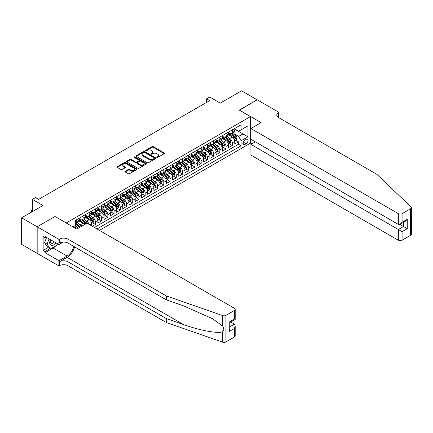 <?xml version="1.0" encoding="UTF-8"?>
<svg xmlns="http://www.w3.org/2000/svg" width="433" height="433" viewBox="0 0 433 433"><rect width="100%" height="100%" fill="white"/><g stroke="black" fill="none" stroke-linecap="round" stroke-linejoin="round"><path stroke-width="0.65" d="M156.887 157.412A0.606 0.346 0 0 0 157.742 157.412L164.231 153.666A0.866 0.498 0 0 0 164.486 153.309A0.866 0.498 0 0 0 164.231 152.957L153.239 146.614A0.866 0.498 0 0 0 152.021 146.614L145.531 150.359A0.606 0.346 0 0 0 146.386 150.852L147.225 150.365A2.766 1.597 0 0 1 151.133 150.365L152.048 150.895A2.766 1.597 0 0 1 152.86 152.026A2.766 1.597 0 0 1 152.048 153.152L151.209 153.639A0.606 0.346 0 0 0 152.064 154.132L152.903 153.645A2.766 1.597 0 0 1 156.811 153.645L157.726 154.175A2.766 1.597 0 0 1 158.538 155.301A2.766 1.597 0 0 1 157.726 156.432L156.887 156.914A0.606 0.346 0 0 0 156.887 157.412L156.887 156.914M125.207 171.219A0.866 0.498 0 0 0 124.958 171.576A0.866 0.498 0 0 0 125.207 171.928L128.292 173.709A0.866 0.498 0 0 0 129.516 173.709L136.72 169.547A0.866 0.498 0 0 0 136.974 169.195A0.866 0.498 0 0 0 136.72 168.843L125.727 162.494A0.866 0.498 0 0 0 124.509 162.494L117.3 166.656A0.866 0.498 0 0 0 117.051 167.008A0.866 0.498 0 0 0 117.3 167.36L121.029 169.514A0.866 0.498 0 0 0 122.247 169.514L125.332 167.733A0.866 0.498 0 0 0 125.586 167.376A0.866 0.498 0 0 0 125.332 167.024L123.486 165.958A2.311 1.331 0 0 1 122.81 165.016A2.311 1.331 0 0 1 124.233 163.782A2.311 1.331 0 0 1 126.75 164.075L133.986 168.253A2.311 1.331 0 0 1 134.663 169.195A2.311 1.331 0 0 1 133.24 170.429A2.311 1.331 0 0 1 130.723 170.137L129.516 169.438A0.866 0.498 0 0 0 128.292 169.438L125.207 171.219L125.207 171.928L128.292 170.158L128.292 169.438M55.088 216.56L66.287 222.914L250.442 116.596L239.243 110.128L257.126 99.801L241.576 90.822L220.267 103.124L209.691 97.019L206.579 98.816L209.691 100.613L38.602 199.386L35.495 197.594L32.383 199.386L32.383 211.602M55.088 216.451L37.206 226.778L21.65 217.794L42.959 205.496L32.383 199.386M147.285 162.743A0.866 0.498 0 0 0 148.508 162.743L155.712 158.581A0.866 0.498 0 0 0 155.967 158.229A0.866 0.498 0 0 0 155.712 157.877L144.719 151.528A0.866 0.498 0 0 0 143.502 151.528L136.292 155.691A0.866 0.498 0 0 0 136.043 156.042A0.866 0.498 0 0 0 136.292 156.394L147.285 162.743M134.43 157.542A0.606 0.346 0 0 1 135.042 157.628L135.042 156.908L146.219 163.36A0.866 0.498 0 0 1 146.468 163.712A0.866 0.498 0 0 1 146.219 164.064L139.009 168.226A0.866 0.498 0 0 1 137.791 168.226L126.799 161.877L126.799 161.173A0.866 0.498 0 0 0 126.544 161.525A0.866 0.498 0 0 0 126.799 161.877M126.799 161.173L129.884 159.393A0.866 0.498 0 0 1 131.102 159.393L135.561 161.969A0.866 0.498 0 0 0 136.785 161.969L138.825 160.784A0.866 0.498 0 0 0 139.08 160.432A0.866 0.498 0 0 0 138.825 160.08L134.187 157.401A0.606 0.346 0 0 1 135.042 156.908M37.173 253.337L21.65 244.374L21.65 217.794M92.294 226.253L95.406 224.462L92.575 222.827M91.352 216.624L92.916 217.528A3.518 2.03 60 0 1 95.406 221.837L97.89 220.402L97.89 223.022L101.625 220.868L98.794 219.233M97.577 213.036L99.135 213.934A3.518 2.03 60 0 1 101.625 218.243L104.115 216.809L104.115 219.428L107.844 217.274L105.013 215.639M103.796 209.442L105.36 210.346A3.518 2.03 60 0 1 107.844 214.654L110.334 213.215L110.334 215.84L114.068 213.686L111.238 212.051M110.02 205.848L111.579 206.752A3.518 2.03 60 0 1 114.068 211.06L116.558 209.626L116.558 212.246L120.287 210.092L117.457 208.457M116.239 202.26L117.803 203.158A3.518 2.03 60 0 1 120.287 207.472L122.777 206.032L122.777 208.657L126.512 206.498L123.681 204.869M122.458 198.666L124.022 199.57A3.518 2.03 60 0 1 126.512 203.878L129.002 202.444L129.002 205.063L132.731 202.909L129.9 201.275M128.682 195.072L130.241 195.976A3.518 2.03 60 0 1 132.731 200.284L135.22 198.85L135.22 201.469L138.955 199.315L136.124 197.681M134.901 191.483L136.465 192.382A3.518 2.03 60 0 1 138.955 196.696L141.439 195.256L141.439 197.881L145.174 195.727L142.343 194.092M141.126 187.89L142.684 188.793A3.518 2.03 60 0 1 145.174 193.102L147.664 191.667L147.664 194.287L151.398 192.133L148.568 190.498M147.344 184.301L148.909 185.2A3.518 2.03 60 0 1 151.398 189.513L153.883 188.074L153.883 190.699L157.617 188.539L154.787 186.904M153.569 180.707L155.128 181.611A3.518 2.03 60 0 1 157.617 185.919L160.107 184.48L160.107 187.105L163.836 184.951L161.006 183.316M159.788 177.113L161.352 178.017A3.518 2.03 60 0 1 163.836 182.325L166.326 180.891L166.326 183.511L170.061 181.357L167.23 179.722M166.007 173.525L167.571 174.423A3.518 2.03 60 0 1 170.061 178.737L172.55 177.297L172.55 179.922L176.28 177.763L173.449 176.134M172.231 169.931L173.795 170.835A3.518 2.03 60 0 1 176.28 175.143L178.769 173.709L178.769 176.328L182.504 174.174L179.673 172.54M178.45 166.337L180.014 167.241A3.518 2.03 60 0 1 182.504 171.549L184.994 170.115L184.994 172.735L188.723 170.58L185.892 168.946M184.674 162.748L186.233 163.647A3.518 2.03 60 0 1 188.723 167.961L191.213 166.521L191.213 169.146L194.947 166.992L192.117 165.357M190.893 159.155L192.458 160.058A3.518 2.03 60 0 1 194.947 164.367L197.432 162.932L197.432 165.552L201.166 163.398L198.336 161.763M197.118 155.566L198.677 156.465A3.518 2.03 60 0 1 201.166 160.778L203.656 159.339L203.656 161.964L207.385 159.804L204.555 158.169M203.337 151.972L204.901 152.876A3.518 2.03 60 0 1 207.385 157.184L209.875 155.745L209.875 158.37L213.61 156.216L210.779 154.581M209.561 148.378L211.12 149.282A3.518 2.03 60 0 1 213.61 153.591L216.099 152.156L216.099 154.776L219.829 152.622L216.998 150.987M215.78 144.79L217.344 145.688A3.518 2.03 60 0 1 219.829 150.002L222.318 148.562L222.318 151.187L226.053 149.028L223.222 147.399M221.999 141.196L223.563 142.1A3.518 2.03 60 0 1 226.053 146.408L228.543 144.974L228.543 147.593L232.272 145.439L232.272 142.814A3.518 2.03 -120 0 0 229.782 138.506L228.223 137.602M229.441 143.805L232.272 145.439M78.2 228.251A3.518 2.03 -120 0 0 76.738 226.865L74.871 225.788M84.419 224.662A3.518 2.03 -120 0 0 82.963 223.276L79.115 221.052M81.929 226.096A3.518 2.03 60 0 0 80.473 224.711L78.909 223.807M91.672 225.896L91.672 223.991A3.518 2.03 -120 0 0 89.182 219.683L85.333 217.463M89.036 224.375A3.518 2.03 60 0 0 86.692 221.117L85.133 220.218M97.89 220.402A3.518 2.03 -120 0 0 95.406 216.089L91.558 213.87M104.115 216.809A3.518 2.03 -120 0 0 101.625 212.5L97.777 210.276M110.334 213.215A3.518 2.03 -120 0 0 107.844 208.906L104.001 206.687M116.558 209.626A3.518 2.03 -120 0 0 114.068 205.312L110.22 203.093M122.777 206.032A3.518 2.03 -120 0 0 120.287 201.724L116.445 199.499M129.002 202.444A3.518 2.03 -120 0 0 126.512 198.13L122.663 195.911M135.22 198.85A3.518 2.03 -120 0 0 132.731 194.541L128.882 192.317M141.439 195.256A3.518 2.03 -120 0 0 138.955 190.948L135.107 188.728M147.664 191.667A3.518 2.03 -120 0 0 145.174 187.354L141.326 185.135M153.883 188.074A3.518 2.03 -120 0 0 151.398 183.765L147.55 181.541M160.107 184.48A3.518 2.03 -120 0 0 157.617 180.171L153.769 177.952M166.326 180.891A3.518 2.03 -120 0 0 163.836 176.577L159.994 174.358M172.55 177.297A3.518 2.03 -120 0 0 170.061 172.989L166.212 170.764M178.769 173.709A3.518 2.03 -120 0 0 176.28 169.395L172.431 167.176M184.994 170.115A3.518 2.03 -120 0 0 182.504 165.807L178.656 163.582M191.213 166.521A3.518 2.03 -120 0 0 188.723 162.213L184.875 159.994M197.432 162.932A3.518 2.03 -120 0 0 194.947 158.619L191.099 156.4M203.656 159.339A3.518 2.03 -120 0 0 201.166 155.03L197.318 152.806M209.875 155.745A3.518 2.03 -120 0 0 207.385 151.436L203.542 149.217M216.099 152.156A3.518 2.03 -120 0 0 213.61 147.842L209.761 145.623M222.318 148.562A3.518 2.03 -120 0 0 219.829 144.254L215.986 142.029M228.543 144.974A3.518 2.03 -120 0 0 226.053 140.66L222.205 138.441M246.144 139.334L244.78 140.124A2.728 1.575 120 0 0 242.994 142.527A2.728 1.575 120 0 0 243.416 144.714A2.728 1.575 120 0 0 244.78 144.579L246.144 143.788A2.728 1.575 120 0 0 247.93 141.385A2.728 1.575 120 0 0 247.508 139.199A2.728 1.575 120 0 0 246.144 139.334M99.417 230.367L250.442 143.177L250.442 116.596M96.992 228.965L241.105 145.764L241.105 140.736L238.621 136.422L234.442 134.013M72.977 226.881L75.618 225.355L75.618 220.327L241.105 124.785L241.105 129.813L247.952 125.862L247.952 136.785L241.105 140.736M79.228 218.822L80.473 219.536A3.518 2.03 60 0 0 82.232 219.715L84.722 218.275A3.518 2.03 -120 0 0 85.447 216.662L85.447 214.654M85.447 215.228L86.692 215.948A3.518 2.03 60 0 0 88.451 216.121L90.941 214.687A3.518 2.03 -120 0 0 91.672 213.074L91.672 211.06M91.672 211.634L92.916 212.354A3.518 2.03 60 0 0 94.675 212.527L97.165 211.093A3.518 2.03 -120 0 0 97.89 209.48L97.89 207.472M97.89 208.046L99.135 208.766A3.518 2.03 60 0 0 100.894 208.939L103.384 207.499A3.518 2.03 -120 0 0 104.115 205.891L104.115 203.878M104.115 204.452L105.36 205.172A3.518 2.03 60 0 0 107.119 205.345L109.609 203.911A3.518 2.03 -120 0 0 110.334 202.298L110.334 200.284M110.334 200.863L111.579 201.578A3.518 2.03 60 0 0 113.338 201.751L115.828 200.317A3.518 2.03 -120 0 0 116.558 198.704L116.558 196.696M116.558 197.269L117.803 197.989A3.518 2.03 60 0 0 119.562 198.162L122.046 196.723A3.518 2.03 -120 0 0 122.777 195.115L122.777 193.102M122.777 193.675L124.022 194.395A3.518 2.03 60 0 0 125.781 194.569L128.271 193.134A3.518 2.03 -120 0 0 129.002 191.521L129.002 189.508M129.002 190.087L130.241 190.801A3.518 2.03 60 0 0 132.005 190.98L134.49 189.54A3.518 2.03 -120 0 0 135.22 187.927L135.22 185.919M135.22 186.493L136.465 187.213A3.518 2.03 60 0 0 138.224 187.386L140.714 185.952A3.518 2.03 -120 0 0 141.439 184.339L141.439 182.325M141.439 182.899L142.684 183.619A3.518 2.03 60 0 0 144.443 183.792L146.933 182.358A3.518 2.03 -120 0 0 147.664 180.745L147.664 178.737M147.664 179.311L148.909 180.031A3.518 2.03 60 0 0 150.668 180.204L153.158 178.764A3.518 2.03 -120 0 0 153.883 177.157L153.883 175.143M153.883 175.717L155.128 176.437A3.518 2.03 60 0 0 156.887 176.61L159.376 175.176A3.518 2.03 -120 0 0 160.107 173.563L160.107 171.549M160.107 172.128L161.352 172.843A3.518 2.03 60 0 0 163.111 173.016L165.601 171.582A3.518 2.03 -120 0 0 166.326 169.969L166.326 167.961M166.326 168.534L167.571 169.254A3.518 2.03 60 0 0 169.33 169.427L171.82 167.988A3.518 2.03 -120 0 0 172.55 166.38L172.55 164.367M172.55 164.941L173.795 165.66A3.518 2.03 60 0 0 175.554 165.834L178.039 164.399A3.518 2.03 -120 0 0 178.769 162.786L178.769 160.773M178.769 161.352L180.014 162.066A3.518 2.03 60 0 0 181.773 162.245L184.263 160.805A3.518 2.03 -120 0 0 184.994 159.198L184.994 157.184M184.994 157.758L186.233 158.478A3.518 2.03 60 0 0 187.998 158.651L190.482 157.217A3.518 2.03 -120 0 0 191.213 155.604L191.213 153.591M191.213 154.164L192.458 154.884A3.518 2.03 60 0 0 194.217 155.057L196.706 153.623A3.518 2.03 -120 0 0 197.432 152.01L197.432 150.002M197.432 150.576L198.677 151.296A3.518 2.03 60 0 0 200.436 151.469L202.925 150.029A3.518 2.03 -120 0 0 203.656 148.422L203.656 146.408M203.656 146.982L204.901 147.702A3.518 2.03 60 0 0 206.66 147.875L209.15 146.441A3.518 2.03 -120 0 0 209.875 144.828L209.875 142.814M209.875 143.393L211.12 144.108A3.518 2.03 60 0 0 212.879 144.286L215.369 142.847A3.518 2.03 -120 0 0 216.099 141.234L216.099 139.226M216.099 139.799L217.344 140.519A3.518 2.03 60 0 0 219.103 140.693L221.588 139.253A3.518 2.03 -120 0 0 222.318 137.645L222.318 135.632M222.318 136.206L223.563 136.925A3.518 2.03 60 0 0 225.322 137.099L227.812 135.664A3.518 2.03 -120 0 0 228.543 134.051L228.543 132.043M94.378 227.46L238.496 144.254L238.496 141.845L234.762 144L234.762 141.38A3.518 2.03 -120 0 0 232.272 137.072L228.424 134.847M228.543 132.617L229.782 133.332A3.518 2.03 -120 0 0 231.547 133.51A3.518 2.03 -120 0 0 232.272 131.897L232.272 129.884M231.547 133.51L234.031 132.07A3.518 2.03 -120 0 0 234.762 130.463L234.762 128.449M76.738 219.683L76.738 221.696A3.518 2.03 60 0 1 76.013 223.304A3.518 2.03 60 0 1 75.618 223.444M76.013 223.304L78.497 221.869A3.518 2.03 -120 0 0 79.228 220.256L79.228 218.243M82.963 216.089L82.963 218.102A3.518 2.03 60 0 1 82.232 219.715M89.182 212.5L89.182 214.508A3.518 2.03 60 0 1 88.451 216.121M95.406 208.906L95.406 210.92A3.518 2.03 60 0 1 94.675 212.527M101.625 205.312L101.625 207.326A3.518 2.03 60 0 1 100.894 208.939M107.844 201.724L107.844 203.732A3.518 2.03 60 0 1 107.119 205.345M114.068 198.13L114.068 200.143A3.518 2.03 60 0 1 113.338 201.751M120.287 194.541L120.287 196.55A3.518 2.03 60 0 1 119.562 198.162M126.512 190.948L126.512 192.961A3.518 2.03 60 0 1 125.781 194.569M132.731 187.354L132.731 189.367A3.518 2.03 60 0 1 132.005 190.98M138.955 183.765L138.955 185.773A3.518 2.03 60 0 1 138.224 187.386M145.174 180.171L145.174 182.185A3.518 2.03 60 0 1 144.443 183.792M151.398 176.577L151.398 178.591A3.518 2.03 60 0 1 150.668 180.204M157.617 172.989L157.617 174.997A3.518 2.03 60 0 1 156.887 176.61M163.836 169.395L163.836 171.408A3.518 2.03 60 0 1 163.111 173.016M170.061 165.807L170.061 167.815A3.518 2.03 60 0 1 169.33 169.427M176.28 162.213L176.28 164.226A3.518 2.03 60 0 1 175.554 165.834M182.504 158.619L182.504 160.632A3.518 2.03 60 0 1 181.773 162.245M188.723 155.03L188.723 157.038A3.518 2.03 60 0 1 187.998 158.651M194.947 151.436L194.947 153.45A3.518 2.03 60 0 1 194.217 155.057M201.166 147.842L201.166 149.856A3.518 2.03 60 0 1 200.436 151.469M207.385 144.254L207.385 146.262A3.518 2.03 60 0 1 206.66 147.875M213.61 140.66L213.61 142.674A3.518 2.03 60 0 1 212.879 144.286M219.829 137.072L219.829 139.08A3.518 2.03 60 0 1 219.103 140.693M226.053 133.478L226.053 135.491A3.518 2.03 60 0 1 225.322 137.099M226.053 146.408L226.053 149.028M219.829 150.002L219.829 152.622M213.61 153.591L213.61 156.216M207.385 157.184L207.385 159.804M201.166 160.778L201.166 163.398M194.947 164.367L194.947 166.992M188.723 167.961L188.723 170.58M182.504 171.549L182.504 174.174M176.28 175.143L176.28 177.763M170.061 178.737L170.061 181.357M163.836 182.325L163.836 184.951M157.617 185.919L157.617 188.539M151.398 189.513L151.398 192.133M145.174 193.102L145.174 195.727M138.955 196.696L138.955 199.315M132.731 200.284L132.731 202.909M126.512 203.878L126.512 206.498M120.287 207.472L120.287 210.092M114.068 211.06L114.068 213.686M107.844 214.654L107.844 217.274M101.625 218.243L101.625 220.868M95.406 221.837L95.406 224.462M238.621 136.422L242.973 133.911L242.973 128.736L247.952 125.862M234.762 129.169L247.952 136.785M234.762 129.023L238.621 131.253L241.105 129.813M206.579 98.816L206.579 102.41M235.666 140.211L238.496 141.845M238.496 144.254L241.105 145.764M157.13 157.493L157.726 157.152A2.766 1.597 0 0 0 158.538 156.021L158.538 155.301M152.86 152.026L152.86 152.741A2.766 1.597 0 0 1 152.048 153.872L151.453 154.218M164.221 153.672L153.239 147.328A0.866 0.498 0 0 0 152.021 147.328L145.769 150.938M155.701 158.586L144.719 152.248A0.866 0.498 0 0 0 143.502 152.248L136.303 156.405M154.186 158.478A0.606 0.346 0 0 0 154.186 157.98L144.535 152.411A0.606 0.346 0 0 0 143.68 152.411L142.798 152.925A2.766 1.597 0 0 0 141.986 154.051A2.766 1.597 0 0 0 142.798 155.182L149.39 158.987A2.766 1.597 0 0 0 153.298 158.987L154.186 158.478L154.186 159.192A0.606 0.346 0 0 0 154.364 158.949L154.364 158.229M141.986 154.051L141.986 154.77A2.766 1.597 0 0 0 142.798 155.896L142.798 155.182M154.186 159.192L153.298 159.707A2.766 1.597 0 0 1 149.39 159.707L142.798 155.896M126.809 161.882L129.884 160.113L129.884 159.393M139.08 160.432L139.08 161.152A0.866 0.498 0 0 1 138.825 161.504L136.785 162.684A0.866 0.498 0 0 1 135.561 162.684L131.102 160.113A0.866 0.498 0 0 0 129.884 160.113M135.042 157.628L146.208 164.069M140.189 164.637A2.311 1.331 0 0 0 142.706 164.924A2.311 1.331 0 0 0 144.129 163.696A2.311 1.331 0 0 0 143.453 162.748L140.904 161.282A0.866 0.498 0 0 0 139.68 161.282L137.634 162.462A0.866 0.498 0 0 0 137.385 162.813A0.866 0.498 0 0 0 137.634 163.165L140.189 164.637L140.189 165.357A2.311 1.331 0 0 0 142.706 165.644A2.311 1.331 0 0 0 144.129 164.41L144.129 163.696M137.385 162.813L137.385 163.533A0.866 0.498 0 0 0 137.634 163.885L137.634 163.165M140.189 165.357L137.634 163.885M134.663 169.195L134.663 169.915A2.311 1.331 0 0 1 133.24 171.143A2.311 1.331 0 0 1 130.723 170.856L129.516 170.158A0.866 0.498 0 0 0 128.292 170.158M122.81 165.016L122.81 165.736A2.311 1.331 0 0 0 123.486 166.678L123.486 165.958M125.332 167.024L125.332 167.733L123.486 166.678M136.72 168.843L136.72 169.547L125.727 163.214A0.866 0.498 0 0 0 124.509 163.214L117.316 167.365M234.708 140.763L236.315 139.837L236.938 138.04A2.333 1.348 -120 0 0 236.034 135.848L233.187 132.558M232.618 137.299L229.246 133.396A6.733 3.886 -120 0 0 228.543 132.655M230.773 136.2L228.884 134.019A5.586 3.226 -120 0 0 228.543 133.645M231.227 133.635L234.101 136.963A2.333 1.348 60 0 1 234.935 138.571C235.287 139.036 235.536 138.896 235.682 138.138A2.333 1.348 -120 0 0 234.848 136.53L232.007 133.24M231.395 133.581L234.486 137.158A1.185 0.687 60 0 1 234.783 137.624L235.682 138.138M234.935 138.571L235.103 138.847M50.39 239.633A5.721 3.302 120 0 0 51.733 245.495A5.721 3.302 120 0 0 55.998 242.87M50.58 239.741A3.913 2.262 120 0 0 51.056 243.249A3.913 2.262 120 0 0 51.63 243.422A3.913 2.262 120 0 0 54.331 241.912M57.6 243.795L57.113 245.062L50.396 248.937L47.906 247.503L44.545 242.724L46.596 237.441M50.396 248.937L47.035 244.158L49.086 238.881M44.545 242.724L47.035 244.158M255.324 141.829L250.907 144.378L250.907 155.117L398.355 240.245L398.355 229.506L403.518 226.524L403.518 222.318M250.907 144.378L402.084 231.66L402.084 240.245L410.576 235.341L410.576 208.76A2.641 1.526 0 0 0 411.35 207.683A2.641 1.526 0 0 0 410.971 206.898L376.889 174.337L278.592 117.581A6.159 3.556 180 0 1 276.79 115.07A6.159 3.556 180 0 1 278.592 112.553L278.933 112.358L257.159 99.785L239.335 110.182M239.335 110.074L261.11 122.647L250.907 128.536L398.355 213.664A2.641 1.526 0 0 0 402.084 213.664L410.576 208.76M278.933 112.358L278.749 117.673M250.442 143.069L251.806 143.859M250.907 128.536L250.907 139.28L398.355 224.408L398.355 213.664M411.35 207.683L411.35 234.264A2.641 1.526 180 0 1 410.576 235.341M402.084 240.245A2.641 1.526 180 0 1 398.355 240.245M277.813 117.034A6.159 3.556 180 0 1 278.592 116.488L278.592 112.553M399.843 224.408L407.247 228.678L402.084 231.66M402.084 213.664L402.084 222.248L400.216 224.218L398.355 224.408M402.084 222.248L407.247 219.271L405.38 221.241L400.216 224.218M234.421 337.047L234.421 328.463L235.195 325.86L235.195 335.97A2.641 1.526 180 0 1 234.421 337.047L225.929 341.951A2.641 1.526 180 0 1 222.697 342.178L166.294 322.498L166.294 318.564L67.997 261.813A6.159 3.556 -0 0 0 59.289 261.813L67.066 257.326A11.458 6.614 120 0 0 74.638 246.934M166.294 318.564L183.592 324.598C200.122 330.558 218.584 333.892 222.697 331.667C224.197 330.13 224.197 328.279 222.697 326.109L212.549 318.731L183.592 305.887L166.294 299.853L67.997 243.102A6.159 3.556 -0 0 0 59.289 243.102L59.289 239.168L58.948 239.368L37.173 226.795L54.996 216.505L76.771 229.073L86.973 223.184L234.421 308.312A2.641 1.526 -0 0 1 235.195 309.389A2.641 1.526 -0 0 1 234.421 310.466L225.929 315.37L225.929 341.951M166.294 322.498L67.997 265.748A6.159 3.556 -0 0 0 59.289 265.748L58.948 265.943L37.173 253.375L37.173 226.795M166.294 299.853L166.294 295.918L67.997 239.168A6.159 3.556 -0 0 0 59.289 239.168M222.697 326.109L222.697 315.597L166.294 295.918M55.873 245.776A9.899 5.716 -60 0 1 53.129 248.006L45.01 252.693L45.01 251.541L49.957 248.688M46.006 237.1L45.01 237.679L43.143 236.602L43.143 250.463L45.01 251.541M45.01 237.679L45.01 236.526L58.948 244.575L58.948 239.368M58.948 265.943L58.948 260.736L67.066 256.049A9.899 5.716 120 0 0 73.767 246.431M45.01 252.693L58.948 260.736M230.778 322.049L234.421 324.149L235.195 325.86M63.294 242.063L58.948 244.575M222.697 315.597A2.641 1.526 -0 0 0 225.929 315.37M43.143 250.463L48.09 247.606M234.421 328.463L229.257 331.445L230.031 328.842L230.031 322.477L235.195 319.494L235.195 309.389M229.257 331.445L229.257 322.033C230.264 322.612 230.264 322.612 229.257 322.033L234.421 319.051C235.428 319.63 235.428 319.63 234.421 319.051L234.421 310.466M228.489 144.357L230.096 143.426L230.719 141.629A2.333 1.348 -120 0 0 229.809 139.442L226.968 136.151M226.399 140.887L223.027 136.985A6.733 3.886 -120 0 0 222.318 136.243M224.548 139.794L222.665 137.613A5.586 3.226 -120 0 0 222.318 137.234M225.008 137.229L227.882 140.557A2.333 1.348 60 0 1 228.711 142.159C229.062 142.63 229.311 142.484 229.458 141.732A2.333 1.348 -120 0 0 228.629 140.124L225.788 136.833M225.176 137.174L228.267 140.747A1.185 0.687 60 0 1 228.564 141.212L229.458 141.732M228.711 142.159L228.884 142.435M222.264 147.945L223.877 147.02L224.494 145.223A2.333 1.348 -120 0 0 223.59 143.036L220.743 139.745M220.175 144.481L216.803 140.579A6.733 3.886 -120 0 0 216.099 139.837M218.329 143.388L216.44 141.201A5.586 3.226 -120 0 0 216.099 140.828M218.784 140.817L221.658 144.146A2.333 1.348 60 0 1 222.492 145.753C222.843 146.224 223.092 146.078 223.239 145.32A2.333 1.348 -120 0 0 222.405 143.718L219.563 140.427M218.952 140.763L222.042 144.341A1.185 0.687 60 0 1 222.34 144.806L223.239 145.32M222.492 145.753L222.659 146.029M216.045 151.539L217.653 150.608L218.275 148.817A2.333 1.348 -120 0 0 217.366 146.625L214.524 143.334M213.956 148.075L210.584 144.167A6.733 3.886 -120 0 0 209.875 143.431M212.105 146.976L210.221 144.795A5.586 3.226 -120 0 0 209.875 144.416M212.565 144.411L215.439 147.74A2.333 1.348 60 0 1 216.267 149.347C216.619 149.813 216.868 149.672 217.014 148.914A2.333 1.348 -120 0 0 216.186 147.307L213.345 144.016M212.733 144.357L215.823 147.934A1.185 0.687 60 0 1 216.121 148.4L217.014 148.914M216.267 149.347L216.44 149.623M209.826 155.133L211.434 154.202L212.056 152.405A2.333 1.348 -120 0 0 211.147 150.219L208.305 146.928M207.732 151.664L204.365 147.761A6.733 3.886 -120 0 0 203.656 147.02M205.886 150.57L203.997 148.384A5.586 3.226 -120 0 0 203.656 148.01M206.341 148.005L209.215 151.334A2.333 1.348 60 0 1 210.048 152.936C210.4 153.406 210.649 153.26 210.795 152.508A2.333 1.348 -120 0 0 209.962 150.901L207.12 147.61M206.509 147.945L209.599 151.523A1.185 0.687 60 0 1 209.902 151.988L210.795 152.508M210.048 152.936L210.216 153.212M203.602 158.722L205.21 157.796L205.832 155.999A2.333 1.348 -120 0 0 204.923 153.807L202.081 150.516M201.513 155.258L198.141 151.355A6.733 3.886 -120 0 0 197.432 150.614M199.662 154.159L197.778 151.978A5.586 3.226 -120 0 0 197.432 151.604M200.122 151.593L202.996 154.922A2.333 1.348 60 0 1 203.829 156.529C204.176 157 204.425 156.854 204.576 156.096A2.333 1.348 -120 0 0 203.743 154.494L200.901 151.198M200.29 151.539L203.38 155.117A1.185 0.687 60 0 1 203.678 155.582L204.576 156.096M203.829 156.529L203.997 156.806M197.383 162.315L198.991 161.385L199.613 159.593A2.333 1.348 -120 0 0 198.704 157.401L195.862 154.11M195.288 158.846L191.922 154.944A6.733 3.886 -120 0 0 191.213 154.208M193.443 157.753L191.559 155.571A5.586 3.226 -120 0 0 191.213 155.193M193.897 155.187L196.777 158.516A2.333 1.348 60 0 1 197.605 160.123C197.957 160.589 198.206 160.448 198.352 159.69A2.333 1.348 -120 0 0 197.524 158.083L194.677 154.792M194.071 155.133L197.156 158.711A1.185 0.687 60 0 1 197.459 159.171L198.352 159.69M197.605 160.123L197.773 160.399M191.159 165.904L192.766 164.978L193.389 163.181A2.333 1.348 -120 0 0 192.479 160.995L189.638 157.704M189.069 162.44L185.697 158.538A6.733 3.886 -120 0 0 184.994 157.796M187.218 161.347L185.335 159.16A5.586 3.226 -120 0 0 184.994 158.787M187.678 158.776L190.552 162.104A2.333 1.348 60 0 1 191.386 163.712C191.732 164.183 191.981 164.037 192.133 163.284A2.333 1.348 -120 0 0 191.299 161.677L188.458 158.386M187.846 158.722L190.937 162.299A1.185 0.687 60 0 1 191.234 162.765L192.133 163.284M191.386 163.712L191.554 163.988M184.94 169.498L186.547 168.572L187.17 166.775A2.333 1.348 -120 0 0 186.26 164.583L183.419 161.292M182.85 166.034L179.479 162.131A6.733 3.886 -120 0 0 178.769 161.39M180.999 164.935L179.116 162.754A5.586 3.226 -120 0 0 178.769 162.38M181.454 162.37L184.334 165.698A2.333 1.348 60 0 1 185.162 167.306C185.513 167.771 185.762 167.631 185.909 166.873A2.333 1.348 -120 0 0 185.08 165.265L182.233 161.974M181.627 162.315L184.718 165.893A1.185 0.687 60 0 1 185.015 166.359L185.909 166.873M185.162 167.306L185.335 167.582M178.715 173.092L180.323 172.161L180.945 170.364A2.333 1.348 -120 0 0 180.041 168.177L177.194 164.886M176.626 169.622L173.254 165.72A6.733 3.886 -120 0 0 172.55 164.978M174.78 168.529L172.891 166.348A5.586 3.226 -120 0 0 172.55 165.969M175.235 165.963L178.109 169.292A2.333 1.348 60 0 1 178.943 170.894C179.294 171.365 179.543 171.219 179.69 170.467A2.333 1.348 -120 0 0 178.856 168.859L176.014 165.568M175.403 165.909L178.493 169.482A1.185 0.687 60 0 1 178.791 169.947L179.69 170.467M178.943 170.894L179.11 171.17M172.496 176.68L174.104 175.755L174.726 173.958A2.333 1.348 -120 0 0 173.817 171.771L170.975 168.475M170.407 173.216L167.035 169.314A6.733 3.886 -120 0 0 166.326 168.572M168.556 172.123L166.673 169.936A5.586 3.226 -120 0 0 166.326 169.563M169.016 169.552L171.89 172.881A2.333 1.348 60 0 1 172.718 174.488C173.07 174.959 173.319 174.813 173.465 174.055A2.333 1.348 -120 0 0 172.637 172.453L169.796 169.162M169.184 169.498L172.274 173.076A1.185 0.687 60 0 1 172.572 173.541L173.465 174.055M172.718 174.488L172.891 174.764M166.277 180.274L167.885 179.343L168.502 177.552A2.333 1.348 -120 0 0 167.598 175.36L164.756 172.069M164.183 176.805L160.811 172.902A6.733 3.886 -120 0 0 160.107 172.166M162.337 175.711L160.448 173.53A5.586 3.226 -120 0 0 160.107 173.151M162.792 173.146L165.666 176.475A2.333 1.348 60 0 1 166.499 178.082C166.851 178.548 167.1 178.407 167.246 177.649A2.333 1.348 -120 0 0 166.413 176.042L163.571 172.751M162.96 173.092L166.05 176.669A1.185 0.687 60 0 1 166.348 177.129L167.246 177.649M166.499 178.082L166.667 178.358M160.053 183.868L161.661 182.937L162.283 181.14A2.333 1.348 -120 0 0 161.374 178.953L158.532 175.663M157.964 180.399L154.592 176.496A6.733 3.886 -120 0 0 153.883 175.755M156.113 179.305L154.229 177.119A5.586 3.226 -120 0 0 153.883 176.745M156.573 176.734L159.447 180.068A2.333 1.348 60 0 1 160.28 181.671C160.627 182.141 160.876 181.995 161.022 181.243A2.333 1.348 -120 0 0 160.194 179.635L157.352 176.345M156.741 176.68L159.831 180.258A1.185 0.687 60 0 1 160.129 180.723L161.022 181.243M160.28 181.671L160.448 181.947M153.834 187.457L155.442 186.531L156.064 184.734A2.333 1.348 -120 0 0 155.155 182.542L152.313 179.251M151.739 183.993L148.373 180.09A6.733 3.886 -120 0 0 147.664 179.349M149.894 182.894L148.005 180.713A5.586 3.226 -120 0 0 147.664 180.339M150.348 180.328L153.222 183.657A2.333 1.348 60 0 1 154.056 185.264C154.408 185.73 154.657 185.589 154.803 184.831A2.333 1.348 -120 0 0 153.969 183.224L151.128 179.933M150.522 180.274L153.607 183.852A1.185 0.687 60 0 1 153.91 184.317L154.803 184.831M154.056 185.264L154.224 185.541M147.61 191.05L149.217 190.119L149.84 188.323A2.333 1.348 -120 0 0 148.93 186.136L146.089 182.845M145.52 187.581L142.148 183.679A6.733 3.886 -120 0 0 141.439 182.942M143.669 186.488L141.786 184.306A5.586 3.226 -120 0 0 141.439 183.928M144.129 183.922L147.004 187.251A2.333 1.348 60 0 1 147.837 188.853C148.183 189.324 148.432 189.183 148.584 188.425A2.333 1.348 -120 0 0 147.75 186.818L144.909 183.527M144.297 183.868L147.388 187.446A1.185 0.687 60 0 1 147.685 187.906L148.584 188.425M147.837 188.853L148.005 189.134M141.391 194.639L142.998 193.713L143.621 191.916A2.333 1.348 -120 0 0 142.711 189.73L139.87 186.439M139.302 191.175L135.93 187.273A6.733 3.886 -120 0 0 135.22 186.531M137.45 190.082L135.567 187.895A5.586 3.226 -120 0 0 135.22 187.521M137.905 187.511L140.785 190.839A2.333 1.348 60 0 1 141.613 192.447C141.964 192.918 142.213 192.772 142.36 192.014A2.333 1.348 -120 0 0 141.531 190.412L138.684 187.121M138.078 187.457L141.163 191.034A1.185 0.687 60 0 1 141.467 191.5L142.36 192.014M141.613 192.447L141.786 192.723M135.166 198.233L136.774 197.307L137.396 195.51A2.333 1.348 -120 0 0 136.492 193.318L133.645 190.027M133.077 194.769L129.705 190.861A6.733 3.886 -120 0 0 129.002 190.125M131.231 193.67L129.343 191.489A5.586 3.226 -120 0 0 129.002 191.115M131.686 191.105L134.56 194.433A2.333 1.348 60 0 1 135.394 196.041C135.746 196.506 135.989 196.365 136.141 195.608A2.333 1.348 -120 0 0 135.307 194L132.466 190.709M131.854 191.05L134.944 194.628A1.185 0.687 60 0 1 135.242 195.094L136.141 195.608M135.394 196.041L135.561 196.317M128.947 201.827L130.555 200.896L131.177 199.099A2.333 1.348 -120 0 0 130.268 196.912L127.426 193.621M126.858 198.357L123.486 194.455A6.733 3.886 -120 0 0 122.777 193.713M125.007 197.264L123.124 195.083A5.586 3.226 -120 0 0 122.777 194.704M125.467 194.698L128.341 198.027A2.333 1.348 60 0 1 129.169 199.629C129.521 200.1 129.77 199.954 129.916 199.202A2.333 1.348 -120 0 0 129.088 197.594L126.241 194.303M125.635 194.644L128.725 198.217A1.185 0.687 60 0 1 129.023 198.682L129.916 199.202M129.169 199.629L129.343 199.905M122.723 205.415L124.331 204.49L124.953 202.693A2.333 1.348 -120 0 0 124.049 200.506L121.202 197.21M120.634 201.951L117.262 198.049A6.733 3.886 -120 0 0 116.558 197.307M118.788 200.852L116.899 198.671A5.586 3.226 -120 0 0 116.558 198.298M119.243 198.287L122.117 201.616A2.333 1.348 60 0 1 122.95 203.223C123.302 203.694 123.551 203.548 123.697 202.79A2.333 1.348 -120 0 0 122.864 201.188L120.022 197.897M119.411 198.233L122.501 201.81A1.185 0.687 60 0 1 122.799 202.276L123.697 202.79M122.95 203.223L123.118 203.499M116.504 209.009L118.112 208.078L118.734 206.287A2.333 1.348 -120 0 0 117.825 204.095L114.983 200.804M114.415 205.54L111.043 201.637A6.733 3.886 -120 0 0 110.334 200.901M112.564 204.446L110.68 202.265A5.586 3.226 -120 0 0 110.334 201.886M113.024 201.881L115.898 205.21A2.333 1.348 60 0 1 116.726 206.817C117.078 207.283 117.327 207.142 117.473 206.384A2.333 1.348 -120 0 0 116.645 204.777L113.803 201.486M113.192 201.827L116.282 205.404A1.185 0.687 60 0 1 116.58 205.864L117.473 206.384M116.726 206.817L116.899 207.093M110.285 212.603L111.893 211.672L112.51 209.875A2.333 1.348 -120 0 0 111.606 207.688L108.764 204.398M108.19 209.134L104.824 205.231A6.733 3.886 -120 0 0 104.115 204.49M106.345 208.04L104.456 205.854A5.586 3.226 -120 0 0 104.115 205.48M106.799 205.469L109.673 208.798A2.333 1.348 60 0 1 110.507 210.406C110.859 210.876 111.108 210.73 111.254 209.978A2.333 1.348 -120 0 0 110.42 208.37L107.579 205.08M106.967 205.415L110.058 208.993A1.185 0.687 60 0 1 110.361 209.458L111.254 209.978M110.507 210.406L110.675 210.682M104.061 216.191L105.668 215.266L106.291 213.469A2.333 1.348 -120 0 0 105.381 211.277L102.54 207.986M101.972 212.727L98.6 208.825A6.733 3.886 -120 0 0 97.89 208.084M100.12 211.629L98.237 209.448A5.586 3.226 -120 0 0 97.89 209.074M100.58 209.063L103.455 212.392A2.333 1.348 60 0 1 104.288 213.999C104.634 214.465 104.883 214.324 105.035 213.566A2.333 1.348 -120 0 0 104.201 211.959L101.36 208.668M100.748 209.009L103.839 212.587A1.185 0.687 60 0 1 104.136 213.052L105.035 213.566M104.288 213.999L104.456 214.275M97.842 219.785L99.449 218.854L100.072 217.057A2.333 1.348 -120 0 0 99.162 214.871L96.321 211.58M95.747 216.316L92.381 212.414A6.733 3.886 -120 0 0 91.672 211.677M93.901 215.223L92.018 213.041A5.586 3.226 -120 0 0 91.672 212.663M94.356 212.657L97.236 215.986A2.333 1.348 60 0 1 98.064 217.588C98.415 218.059 98.664 217.918 98.811 217.16A2.333 1.348 -120 0 0 97.977 215.553L95.136 212.262M94.529 212.603L97.614 216.181A1.185 0.687 60 0 1 97.918 216.641L98.811 217.16M98.064 217.588L98.231 217.869M91.617 223.374L93.225 222.448L93.847 220.651A2.333 1.348 -120 0 0 92.938 218.465L90.096 215.174M89.528 219.91L86.156 216.007A6.733 3.886 -120 0 0 85.447 215.266M87.677 218.817L85.794 216.63A5.586 3.226 -120 0 0 85.447 216.256M88.137 216.246L91.011 219.574A2.333 1.348 60 0 1 91.845 221.182C92.191 221.653 92.44 221.507 92.592 220.749A2.333 1.348 -120 0 0 91.758 219.147L88.917 215.856M88.305 216.191L91.395 219.769A1.185 0.687 60 0 1 91.693 220.235L92.592 220.749M91.845 221.182L92.013 221.458M87.504 223.493A2.333 1.348 -120 0 0 86.719 222.053L83.878 218.762M83.309 223.504L79.937 219.596A6.733 3.886 -120 0 0 79.228 218.86M81.458 222.405L79.575 220.224A5.586 3.226 -120 0 0 79.228 219.85M86.135 223.672A2.333 1.348 -120 0 0 85.539 222.735L82.692 219.444M82.086 219.785L85.171 223.363A1.185 0.687 60 0 1 85.474 223.829L85.669 223.937M81.913 219.84L84.792 223.168A2.333 1.348 60 0 1 85.388 224.099M81.095 226.578A2.333 1.348 -120 0 0 80.5 225.647L77.653 222.356M77.085 227.092L75.596 225.371M75.239 225.999L74.996 225.717M79.91 227.26A2.333 1.348 -120 0 0 79.315 226.329L76.473 223.038M75.862 223.379L78.952 226.952A1.185 0.687 60 0 1 79.25 227.417L79.445 227.531M75.694 223.433L78.568 226.762A2.333 1.348 60 0 1 79.169 227.693M32.383 210.054L31.669 210.47L32.383 210.882M31.609 212.046L31.322 210.27L32.383 209.794M31.322 210.27L31.669 210.47L31.669 212.013M74.844 227.964L76.738 226.865M80.473 224.711L82.963 223.276M86.692 221.117L89.182 219.683M92.916 217.528L95.406 216.089M99.135 213.934L101.625 212.5M105.36 210.346L107.844 208.906M111.579 206.752L114.068 205.312M117.803 203.158L120.287 201.724M124.022 199.57L126.512 198.13M130.241 195.976L132.731 194.541M136.465 192.382L138.955 190.948M142.684 188.793L145.174 187.354M148.909 185.2L151.398 183.765M155.128 181.611L157.617 180.171M161.352 178.017L163.836 176.577M167.571 174.423L170.061 172.989M173.795 170.835L176.28 169.395M180.014 167.241L182.504 165.807M186.233 163.647L188.723 162.213M192.458 160.058L194.947 158.619M198.677 156.465L201.166 155.03M204.901 152.876L207.385 151.436M211.12 149.282L213.61 147.842M217.344 145.688L219.829 144.254M223.563 142.1L226.053 140.66M229.782 138.506L232.272 137.072M232.272 131.897L234.762 130.463M76.738 221.696L79.228 220.256M82.963 218.102L85.447 216.662M89.182 214.508L91.672 213.074M95.406 210.92L97.89 209.48M101.625 207.326L104.115 205.891M107.844 203.732L110.334 202.298M114.068 200.143L116.558 198.704M120.287 196.55L122.777 195.115M126.512 192.961L129.002 191.521M132.731 189.367L135.22 187.927M138.955 185.773L141.439 184.339M145.174 182.185L147.664 180.745M151.398 178.591L153.883 177.157M157.617 174.997L160.107 173.563M163.836 171.408L166.326 169.969M170.061 167.815L172.55 166.38M176.28 164.226L178.769 162.786M182.504 160.632L184.994 159.198M188.723 157.038L191.213 155.604M194.947 153.45L197.432 152.01M201.166 149.856L203.656 148.422M207.385 146.262L209.875 144.828M213.61 142.674L216.099 141.234M219.829 139.08L222.318 137.645M226.053 135.491L228.543 134.051M232.272 142.814L234.762 141.38M90.021 224.944L91.672 223.991M243.162 142.062L246.144 143.788M242.848 143.464L244.78 144.579M157.726 157.152L157.726 156.432M151.209 154.132L151.209 153.639M152.048 153.872L152.048 153.152M145.531 150.852L145.531 150.359M152.021 147.328L152.021 146.614M153.239 147.328L153.239 146.614M164.231 153.666L164.231 152.957M136.292 156.394L136.292 155.691M143.502 152.248L143.502 151.528M144.719 152.248L144.719 151.528M155.712 158.581L155.712 157.877M149.39 159.707L149.39 158.987M153.298 159.707L153.298 158.987M131.102 160.113L131.102 159.393M135.561 162.684L135.561 161.969M136.785 162.684L136.785 161.969M138.825 161.504L138.825 160.784M146.219 164.064L146.219 163.36M129.516 170.158L129.516 169.438M130.723 170.856L130.723 170.137M117.3 167.36L117.3 166.656M124.509 163.214L124.509 162.494M125.727 163.214L125.727 162.494M234.356 139.567L236.921 138.084M229.246 133.396L229.566 133.207M234.848 136.53L236.034 135.848M232.992 137.607L234.101 136.963M407.247 219.271L407.247 228.678M183.592 324.598L67.066 257.326M67.997 243.102L67.997 239.168M67.997 261.813L67.997 265.748M222.697 342.178L222.697 331.667M59.289 261.813L59.289 265.748M53.129 248.006L67.066 256.049M230.031 326.688L234.421 324.149M228.131 143.161L230.702 141.678M223.027 136.985L223.347 136.801M228.629 140.124L229.809 139.442M226.768 141.196L227.882 140.557M221.912 146.749L224.483 145.266M216.803 140.579L217.128 140.395M222.405 143.718L223.59 143.036M220.549 144.79L221.658 144.146M215.688 150.343L218.259 148.86M210.584 144.167L210.903 143.983M216.186 147.307L217.366 146.625M214.324 148.384L215.439 147.74M209.469 153.937L212.04 152.454M204.365 147.761L204.685 147.577M209.962 150.901L211.147 150.219M208.105 151.972L209.215 151.334M203.245 157.525L205.816 156.042M198.141 151.355L198.46 151.166M203.743 154.494L204.923 153.807M201.886 155.566L202.996 154.922M197.026 161.119L199.597 159.636M191.922 154.944L192.241 154.76M197.524 158.083L198.704 157.401M195.662 159.155L196.777 158.516M190.807 164.713L193.372 163.225M185.697 158.538L186.017 158.354M191.299 161.677L192.479 160.995M189.443 162.748L190.552 162.104M184.582 168.302L187.153 166.819M179.479 162.131L179.798 161.942M185.08 165.265L186.26 164.583M183.219 166.342L184.334 165.698M178.364 171.896L180.934 170.413M173.254 165.72L173.579 165.536M178.856 168.859L180.041 168.177M177 169.931L178.109 169.292M172.139 175.484L174.71 174.001M167.035 169.314L167.355 169.13M172.637 172.453L173.817 171.771M170.775 173.525L171.89 172.881M165.92 179.078L168.491 177.595M160.811 172.902L161.136 172.718M166.413 176.042L167.598 175.36M164.556 177.113L165.666 176.475M159.696 182.672L162.267 181.189M154.592 176.496L154.911 176.312M160.194 179.635L161.374 178.953M158.332 180.707L159.447 180.068M153.477 186.26L156.048 184.777M148.373 180.09L148.692 179.901M153.969 183.224L155.155 182.542M152.113 184.301L153.222 183.657M147.258 189.854L149.823 188.371M142.148 183.679L142.468 183.495M147.75 186.818L148.93 186.136M145.894 187.89L147.004 187.251M141.034 193.448L143.604 191.96M135.93 187.273L136.249 187.088M141.531 190.412L142.711 189.73M139.67 191.483L140.785 190.839M134.815 197.037L137.38 195.554M129.705 190.861L130.024 190.677M135.307 194L136.492 193.318M133.451 195.077L134.56 194.433M128.59 200.631L131.161 199.148M123.486 194.455L123.806 194.271M129.088 197.594L130.268 196.912M127.226 198.666L128.341 198.027M122.371 204.219L124.942 202.736M117.262 198.049L117.587 197.865M122.864 201.188L124.049 200.506M121.007 202.26L122.117 201.616M116.147 207.813L118.718 206.33M111.043 201.637L111.362 201.453M116.645 204.777L117.825 204.095M114.783 205.848L115.898 205.21M109.928 211.407L112.499 209.924M104.824 205.231L105.143 205.047M110.42 208.37L111.606 207.688M108.564 209.442L109.673 208.798M103.704 214.995L106.274 213.512M98.6 208.825L98.919 208.636M104.201 211.959L105.381 211.277M102.345 213.036L103.455 212.392M97.485 218.589L100.055 217.106M92.381 212.414L92.7 212.23M97.977 215.553L99.162 214.871M96.121 216.624L97.236 215.986M91.266 222.183L93.831 220.695M86.156 216.007L86.476 215.823M91.758 219.147L92.938 218.465M89.902 220.218L91.011 219.574M79.937 219.596L80.257 219.412M85.539 222.735L86.719 222.053M83.677 223.812L84.792 223.168M79.315 226.329L80.5 225.647M77.458 227.401L78.568 226.762"/></g></svg>
